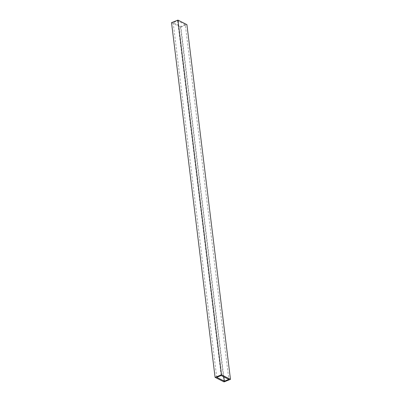 <?xml version="1.0" encoding="UTF-8"?>
<svg xmlns="http://www.w3.org/2000/svg" width="402" height="402" viewBox="0 0 402 402"><rect width="100%" height="100%" fill="white"/><g stroke="black" fill="none" stroke-linecap="round" stroke-linejoin="round"><path stroke-width="0.3" stroke-dasharray="2.01 1.51" d="M171.533 22.653L180.498 27.195L186.915 24.643M185.277 24.683L177.659 20.824L173.167 22.607L180.789 26.472L185.277 24.683L228.833 379.393M224.05 381.9L180.498 27.195M221.211 375.528L177.659 20.824M216.723 377.317L173.167 22.607M223.808 376.845L180.789 26.472"/><path stroke-width="0.6" d="M215.085 377.357L224.05 381.9L230.467 379.347L221.502 374.805L215.085 377.357L171.533 22.653L177.95 20.1L186.915 24.643L230.467 379.347M221.211 375.528L216.723 377.317L224.341 381.176L228.833 379.393L221.211 375.528M221.502 374.805L177.95 20.1M224.341 381.176L223.808 376.845"/></g></svg>
